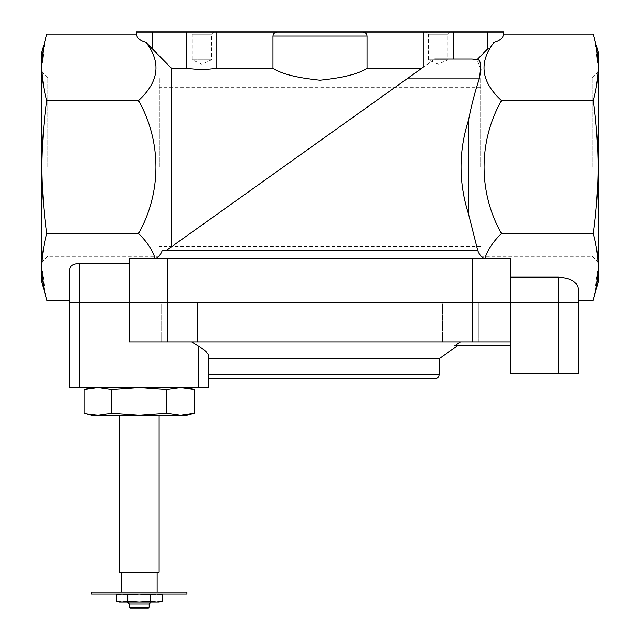 <?xml version="1.0" encoding="UTF-8"?>
<svg xmlns="http://www.w3.org/2000/svg" width="640" height="640" viewBox="0 0 640 640"><rect width="100%" height="100%" fill="white"/><g stroke="black" fill="none" stroke-linecap="round" stroke-linejoin="round"><path stroke-width="0.48" stroke-dasharray="3.2 2.4" d="M367.048 68.288C358.768 73.88 343.096 77.856 320.032 80.208C296.904 77.856 281.216 73.88 272.952 68.288L216.816 68.288C206.84 69.76 196.84 69.76 186.824 68.288L171.488 68.288L171.488 246.776L421.72 68.288L367.048 68.288L367.048 35.976C366.736 33.504 365.328 32.184 362.832 32L503.528 32M503.528 34.04C503.216 37.952 500.008 40.76 493.912 42.472C478.504 62.144 481.032 81.504 501.488 100.552C478.28 141.328 478.224 192.688 501.488 233.576C493.224 241.472 487.68 249.792 484.856 258.512C481.632 257.456 479.272 254.824 477.768 250.608L468.512 214.016C458.56 182.784 458.56 151.488 468.512 120.112C471.488 105.056 475.072 91.312 479.256 78.872L406.88 78.872L434.72 59.016L166.112 250.608L162.232 250.608C160.728 254.832 158.36 257.464 155.144 258.512L129.328 258.552L129.328 263.384L129.328 258.552L510.672 258.552L154.184 258.552M216.816 68.288L216.816 32L277.168 32C274.664 32.184 273.256 33.512 272.952 35.976L272.952 68.288M171.488 68.288L152.368 48.952L152.368 32L216.816 32M136.472 34.04C136.784 37.952 139.992 40.76 146.088 42.472C161.496 62.144 158.968 81.504 138.512 100.552C161.72 141.328 161.776 192.688 138.512 233.576C146.776 241.472 152.32 249.792 155.144 258.512M406.88 78.872L166.112 250.608L477.768 250.608M487.632 32L487.632 48.952L477.064 59.632L480.968 69.728M468.512 120.112L468.512 214.016M434.72 59.016L472.112 59.016L434.72 59.016L472.112 59.016L477.064 59.632M578.208 300.08L578.208 288.616C577.008 281.664 570.384 277.84 558.344 277.152L510.672 277.152L510.672 258.552L510.672 302.128L578.208 302.128L510.672 302.128L510.672 277.152M484.856 258.512L485.816 258.552M501.488 233.576L593.296 233.576C596.36 211.592 597.952 189.416 598.072 167.064C597.952 144.888 596.36 122.72 593.296 100.552C596.368 89.464 597.96 78.384 598.072 67.296L594.928 40.688M594.168 296.688L598.072 266.832C597.96 255.744 596.368 244.656 593.296 233.576M69.736 300.08L69.736 269.12C70.336 265.648 73.648 263.736 79.672 263.384L129.328 263.384L129.328 302.128L510.672 302.128L510.672 258.552L472.544 258.552L472.544 302.128L510.672 302.128L510.672 341.848L510.672 302.128L510.672 341.848L460.44 341.848L510.672 341.848L472.544 341.848L472.544 302.128L129.328 302.128L129.328 341.848L472.544 341.848M45.832 296.688L41.928 266.832C42.04 255.744 43.632 244.656 46.704 233.576C43.64 211.592 42.048 189.416 41.928 167.064C42.048 144.888 43.64 122.72 46.704 100.552C43.632 89.464 42.04 78.384 41.928 67.296L45.072 40.688M138.512 233.576L46.704 233.576M501.488 100.552L593.296 100.552M598.072 51.864L598.072 282.264M598.072 167.064L598.072 72.112L598.072 167.064M138.512 100.552L46.704 100.552M41.928 51.864L41.928 282.264M41.928 167.064L41.928 72.112L41.928 167.064M453.176 59.016L453.176 32M186.824 68.288L186.824 32M136.472 32L152.368 32M423.184 67.24L423.184 32M189.904 32L213.736 32L189.904 32L192.056 34.152L211.584 34.152L192.056 34.152L192.056 59.808L211.584 59.808L192.056 59.808L201.824 64.176L211.584 59.808L211.584 34.152L213.736 32M426.264 32L450.096 32L426.264 32L428.416 34.152L447.944 34.152L428.416 34.152L428.416 59.808L447.944 59.808L428.416 59.808L438.176 64.176L447.944 59.808L447.944 34.152L450.096 32M480.648 167.064L480.648 77.992L480.648 167.064M592.192 167.064L592.192 77.992L592.192 167.064M47.808 167.064L47.808 77.992L47.808 167.064M159.352 167.064L159.352 77.992L159.352 167.064M208.776 387.528L69.736 387.528L69.736 302.128L129.328 302.128L129.328 258.552L472.544 258.552M129.328 263.384L129.328 341.848L129.328 302.128L69.736 302.128M117.464 594.64L122.056 594.096L127.784 594.92L139.256 594.096L150.72 594.92L156.456 594.096L139.256 594.096L156.456 594.096L162.192 594.92M122.056 594.096L139.256 594.096L122.056 594.096M156.456 594.096L159.12 594.096L156.456 594.096M86.96 414.04L97.976 415.336L186.928 415.336M91.584 415.336L97.976 415.336L111.736 413.36L139.256 415.336L166.776 413.36L180.536 415.336L194.296 413.36M139.256 415.336L159.12 415.336L139.256 415.336M119.392 572.248L159.12 572.248M139.256 572.248L121.376 572.248L139.256 572.248M139.256 592.112L121.376 592.112L139.256 592.112M91.584 592.112L186.928 592.112M91.584 594.096L186.928 594.096M166.776 413.36L166.776 389.504L139.256 387.528L111.736 389.504L97.976 387.528L85.616 389.144M194.296 389.504L180.536 387.528L166.776 389.504M111.736 413.36L111.736 389.504M460.44 341.848L191.712 341.848L460.44 341.848L454.656 345.824L510.672 345.824L510.672 341.848L510.672 373.624L578.208 373.624M161.68 341.848L197.432 341.848L161.68 341.848L161.68 302.128L197.432 302.128L161.68 302.128L197.432 302.128L161.68 302.128L161.68 341.848L197.432 341.848L161.68 341.848M442.568 341.848L478.32 341.848L442.568 341.848L442.568 302.128L478.32 302.128L442.568 302.128L478.32 302.128L442.568 302.128L442.568 341.848L478.32 341.848L442.568 341.848M510.672 345.824L510.672 341.848M191.712 341.848L129.328 341.848L191.712 341.848L198.84 346.296L198.84 387.528M208.776 378.512L208.776 374.544L208.776 378.512L435.2 378.512M208.776 355.632L208.776 374.544L208.776 358.648L439.176 358.648M208.776 358.648L208.776 374.544L439.176 374.544M180.536 387.528L139.256 387.528L180.536 387.528M97.976 387.528L139.256 387.528L97.976 387.528M161.04 601.504L156.456 602.04L150.72 601.216L139.256 602.04L127.784 601.216L122.056 602.04L116.32 601.216M150.72 594.92L150.72 601.216M127.784 594.92L127.784 601.216M130.12 608L148.392 608M129.328 607.208L149.184 607.208M129.328 604.024L149.184 604.024M119.392 602.04L159.12 602.04M272.952 35.976L367.048 35.976M558.344 277.152L558.344 373.624M79.672 263.384L79.672 387.528M167.456 258.552L167.456 341.848M480.648 256.136L592.192 256.136L598.072 262.008M480.648 77.992L592.192 77.992L598.072 72.112M159.352 77.992L47.808 77.992L41.928 72.112M159.352 256.136L47.808 256.136L41.928 262.008M480.648 87.616L159.352 87.616M480.648 246.512L159.352 246.512M197.432 341.848L197.432 302.128L197.432 341.848M478.32 341.848L478.32 302.128L478.32 341.848"/><path stroke-width="0.96" d="M367.048 35.976L272.952 35.976L272.952 68.288C281.248 73.88 296.912 77.856 319.952 80.208C343.104 77.848 358.8 73.88 367.048 68.288L421.72 68.288L423.184 67.24L423.184 32L362.832 32C365.328 32.184 366.736 33.504 367.048 35.976L367.048 68.288M272.952 68.288L216.816 68.288L216.816 32L136.472 32L136.472 34.04L46.704 34.04C43.632 45.128 42.04 56.208 41.928 67.296C42.04 78.384 43.632 89.464 46.704 100.552C43.64 122.536 42.048 144.704 41.928 167.064C42.048 189.24 43.64 211.408 46.704 233.576C43.632 244.656 42.04 255.744 41.928 266.832C42.04 277.912 43.632 289 46.704 300.08L45.832 296.688M154.184 258.552L155.144 258.512C158.368 257.456 160.728 254.824 162.232 250.608L166.112 250.608L171.488 246.776L171.488 68.288L186.824 68.288C196.8 69.76 206.8 69.76 216.816 68.288M152.368 32L152.368 48.952L146.088 42.472L171.488 68.288M155.144 258.512C152.296 249.792 146.76 241.472 138.512 233.576C161.72 192.792 161.776 141.44 138.512 100.552C158.936 81.84 161.464 62.48 146.088 42.472C139.992 40.76 136.784 37.952 136.472 34.04M480.968 69.728L479.256 78.872C481.464 65.496 480.736 59.088 477.064 59.632L488.432 48.144M423.184 67.24L406.88 78.872L479.256 78.872C475.104 91.2 471.52 104.944 468.512 120.112C458.552 151.368 458.552 182.672 468.512 214.016L468.512 120.112M468.512 214.016L477.768 250.608C479.272 254.832 481.64 257.464 484.856 258.512C487.704 249.792 493.24 241.472 501.488 233.576C478.28 192.792 478.224 141.44 501.488 100.552C481.064 81.84 478.536 62.48 493.912 42.472C500.008 40.76 503.216 37.952 503.528 34.04L593.296 34.04C596.368 45.128 597.96 56.208 598.072 67.296C597.96 78.384 596.368 89.464 593.296 100.552C596.36 122.536 597.952 144.704 598.072 167.064C597.952 189.24 596.36 211.408 593.296 233.576C596.368 244.656 597.96 255.744 598.072 266.832C597.96 277.912 596.368 289 593.296 300.08L594.168 296.688M477.064 59.632L472.112 59.016L434.72 59.016M477.768 250.608L166.112 250.608L406.88 78.872M510.672 277.152L558.344 277.152C570.384 277.84 577.008 281.664 578.208 288.616L578.208 302.128L69.736 302.128L69.736 269.12C70.336 265.648 73.648 263.736 79.672 263.384L79.672 302.128L69.736 302.128L69.736 300.08L46.704 300.08L41.928 282.264L41.928 51.864L45.072 40.688M578.208 373.624L578.208 302.128L510.672 302.128L510.672 258.552L129.328 258.552L129.328 341.848L510.672 341.848L510.672 373.624L578.208 373.624L578.208 300.08L593.296 300.08L598.072 282.264L598.072 51.864L594.928 40.688M501.488 233.576L593.296 233.576M485.816 258.552L484.856 258.512M129.328 263.384L79.672 263.384M138.512 233.576L46.704 233.576M501.488 100.552L593.296 100.552M138.512 100.552L46.704 100.552M503.528 34.04L503.528 32L423.184 32M453.176 59.016L453.176 32M186.824 68.288L186.824 32M272.952 35.976C273.264 33.504 274.664 32.184 277.168 32L216.816 32M277.168 32L362.832 32L277.168 32M159.12 594.096L162.192 594.92L156.456 594.096L150.72 594.92L139.256 594.096L127.784 594.92L122.056 594.096L117.464 594.64M85.616 389.144L84.208 389.504L84.208 413.36L91.584 415.336L180.536 415.336L194.296 413.36L186.928 415.336L180.536 415.336L166.776 413.36L139.256 415.336L111.736 413.36L97.976 415.336L86.96 414.04M159.12 415.336L159.12 572.248L119.392 572.248L119.392 415.336M139.256 592.112L91.584 592.112L91.584 594.096L186.928 594.096L186.928 592.112L139.256 592.112M194.296 413.36L194.296 389.504L180.536 387.528L166.776 389.504L166.776 413.36M111.736 413.36L111.736 389.504L139.256 387.528L166.776 389.504M91.584 387.528L84.208 389.504L97.976 387.528L111.736 389.504M510.672 341.848L510.672 302.128L79.672 302.128L79.672 387.528L69.736 387.528L69.736 302.128M460.44 341.848L454.656 345.824L510.672 345.824M191.712 341.848L198.84 346.296C204.664 350.032 207.976 353.152 208.776 355.632L208.776 358.648L439.176 358.648L439.176 374.544C438.736 377.144 437.408 378.472 435.2 378.512L208.776 378.512M198.84 387.528L208.776 387.528L208.776 355.632C207.976 353.152 204.672 350.04 198.84 346.296L198.84 387.528L79.672 387.528M208.776 387.528L208.776 374.544L439.176 374.544M208.776 358.648L208.776 355.632M162.192 594.92L162.192 601.216L161.04 601.504M116.904 601.368L122.056 602.04L127.784 601.216L139.256 602.04L150.72 601.216L156.456 602.04L162.192 601.216L159.12 602.04L119.392 602.04L116.32 601.216L116.32 594.92L119.392 594.096M127.784 594.92L127.784 601.216M150.72 594.92L150.72 601.216M139.256 608L130.12 608L129.328 607.208L149.184 607.208L148.392 608L139.256 608M149.184 607.208L149.184 604.024L129.328 604.024L129.328 607.208M487.632 48.952L487.632 32M558.344 277.152L558.344 373.624M472.544 258.552L472.544 341.848M167.456 258.552L167.456 341.848M121.376 572.248L121.376 592.112M157.128 572.248L157.128 592.112M439.176 358.648L457.496 345.824M186.928 387.528L194.296 389.504M149.184 604.024L151.176 602.04M129.328 604.024L127.336 602.04"/></g></svg>
